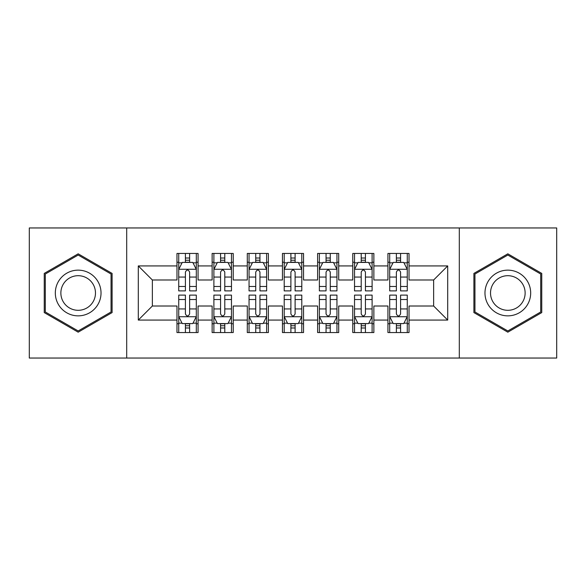 <?xml version="1.0" encoding="UTF-8"?>
<svg xmlns="http://www.w3.org/2000/svg" width="586" height="586" viewBox="0 0 586 586"><rect width="100%" height="100%" fill="white"/><g stroke="black" fill="none" stroke-linecap="round" stroke-linejoin="round"><path stroke-width="0.88" d="M459.307 358.046L556.7 358.046L556.7 227.954L459.307 227.954L459.307 358.046L126.693 358.046L126.693 227.954L29.3 227.954L29.3 358.046L126.693 358.046M459.307 227.954L126.693 227.954M138.296 320.073L138.296 265.927L176.972 265.927L176.972 279.991L152.36 279.991L152.36 306.009L138.296 320.073L176.972 320.073L176.972 332.555L198.068 332.555L198.068 320.073L212.132 320.073L212.132 332.555L233.228 332.555L233.228 320.073L247.292 320.073L247.292 332.555L268.388 332.555L268.388 320.073L282.452 320.073L282.452 332.555L303.548 332.555L303.548 320.073L317.612 320.073L317.612 332.555L338.708 332.555L338.708 320.073L352.772 320.073L352.772 332.555L373.868 332.555L373.868 320.073L387.932 320.073L387.932 332.555L409.028 332.555L409.028 306.009L433.64 306.009L433.64 279.991L409.028 279.991L409.028 265.927L447.704 265.927L447.704 320.073L409.028 320.073M409.028 265.927L409.028 253.445L387.932 253.445L387.932 265.927L373.868 265.927L373.868 253.445L352.772 253.445L352.772 265.927L338.708 265.927L338.708 253.445L317.612 253.445L317.612 265.927L303.548 265.927L303.548 253.445L282.452 253.445L282.452 265.927L268.388 265.927L268.388 253.445L247.292 253.445L247.292 265.927L233.228 265.927L233.228 253.445L212.132 253.445L212.132 265.927L198.068 265.927L198.068 253.445L176.972 253.445L176.972 265.927M373.868 320.073L373.868 306.009L387.932 306.009L387.932 320.073M447.704 265.927L433.64 279.991M338.708 320.073L338.708 306.009L352.772 306.009L352.772 320.073M387.932 265.927L387.932 279.991L373.868 279.991L373.868 265.927M303.548 320.073L303.548 306.009L317.612 306.009L317.612 320.073M352.772 265.927L352.772 279.991L338.708 279.991L338.708 265.927M268.388 320.073L268.388 306.009L282.452 306.009L282.452 320.073M317.612 265.927L317.612 279.991L303.548 279.991L303.548 265.927M233.228 320.073L233.228 306.009L247.292 306.009L247.292 320.073M282.452 265.927L282.452 279.991L268.388 279.991L268.388 265.927M198.068 320.073L198.068 306.009L212.132 306.009L212.132 320.073M247.292 265.927L247.292 279.991L233.228 279.991L233.228 265.927M152.36 306.009L176.972 306.009L176.972 320.073M212.132 265.927L212.132 279.991L198.068 279.991L198.068 265.927M387.932 262.235L389.69 262.235M407.27 262.235L409.028 262.235M352.772 262.235L354.53 262.235M372.11 262.235L373.868 262.235M317.612 262.235L319.37 262.235M336.95 262.235L338.708 262.235M282.452 262.235L284.21 262.235M301.79 262.235L303.548 262.235M247.292 262.235L249.05 262.235M266.63 262.235L268.388 262.235M212.132 262.235L213.89 262.235M231.47 262.235L233.228 262.235M176.972 262.235L178.73 262.235M196.31 262.235L198.068 262.235M176.972 323.765L178.73 323.765M196.31 323.765L198.068 323.765M212.132 323.765L213.89 323.765M231.47 323.765L233.228 323.765M247.292 323.765L249.05 323.765M266.63 323.765L268.388 323.765M282.452 323.765L284.21 323.765M301.79 323.765L303.548 323.765M317.612 323.765L319.37 323.765M336.95 323.765L338.708 323.765M352.772 323.765L354.53 323.765M372.11 323.765L373.868 323.765M387.932 323.765L389.69 323.765M407.27 323.765L409.028 323.765M138.296 265.927L152.36 279.991M433.64 306.009L447.704 320.073M112.102 273.413L78.172 253.819L44.243 273.413L44.243 312.587L78.172 332.181L112.102 312.587L112.102 273.413M473.898 273.413L473.898 312.587L507.828 332.181L541.757 312.587L541.757 273.413L507.828 253.819L473.898 273.413M189.63 258.016L185.41 258.016M196.31 286.481L189.63 286.481L189.63 290.89L196.31 290.89L196.31 269.443L192.794 262.411L182.246 262.411L178.73 269.443L178.73 290.89L185.41 290.89L185.41 286.481L178.73 286.481M178.73 269.443L178.73 253.445M196.31 269.443L196.31 253.445M185.41 262.411L185.41 253.445M189.63 253.445L189.63 262.411M189.63 286.481L189.63 272.08C188.223 269.37 186.817 269.37 185.41 272.08L185.41 286.481M189.63 262.235L185.41 262.235M185.41 327.984L189.63 327.984M178.73 299.519L185.41 299.519L185.41 295.11L178.73 295.11L178.73 316.557L182.246 323.589L192.794 323.589L196.31 316.557L196.31 295.11L189.63 295.11L189.63 299.519L196.31 299.519M196.31 316.557L196.31 332.555M178.73 316.557L178.73 332.555M189.63 323.589L189.63 332.555M185.41 332.555L185.41 323.589M185.41 299.519L185.41 313.92C186.817 316.63 188.223 316.63 189.63 313.92L189.63 299.519M185.41 323.765L189.63 323.765M224.79 258.016L220.57 258.016M231.47 286.481L224.79 286.481L224.79 290.89L231.47 290.89L231.47 269.443L227.954 262.411L217.406 262.411L213.89 269.443L213.89 290.89L220.57 290.89L220.57 286.481L213.89 286.481M213.89 269.443L213.89 253.445M231.47 269.443L231.47 253.445M220.57 262.411L220.57 253.445M224.79 253.445L224.79 262.411M224.79 286.481L224.79 272.08C223.383 269.37 221.977 269.37 220.57 272.08L220.57 286.481M224.79 262.235L220.57 262.235M259.95 258.016L255.73 258.016M266.63 286.481L259.95 286.481L259.95 290.89L266.63 290.89L266.63 269.443L263.114 262.411L252.566 262.411L249.05 269.443L249.05 290.89L255.73 290.89L255.73 286.481L249.05 286.481M249.05 269.443L249.05 253.445M266.63 269.443L266.63 253.445M255.73 262.411L255.73 253.445M259.95 253.445L259.95 262.411M259.95 286.481L259.95 272.08C258.543 269.37 257.137 269.37 255.73 272.08L255.73 286.481M259.95 262.235L255.73 262.235M220.57 327.984L224.79 327.984M213.89 299.519L220.57 299.519L220.57 295.11L213.89 295.11L213.89 316.557L217.406 323.589L227.954 323.589L231.47 316.557L231.47 295.11L224.79 295.11L224.79 299.519L231.47 299.519M231.47 316.557L231.47 332.555M213.89 316.557L213.89 332.555M224.79 323.589L224.79 332.555M220.57 332.555L220.57 323.589M220.57 299.519L220.57 313.92C221.977 316.63 223.383 316.63 224.79 313.92L224.79 299.519M220.57 323.765L224.79 323.765M255.73 327.984L259.95 327.984M249.05 299.519L255.73 299.519L255.73 295.11L249.05 295.11L249.05 316.557L252.566 323.589L263.114 323.589L266.63 316.557L266.63 295.11L259.95 295.11L259.95 299.519L266.63 299.519M266.63 316.557L266.63 332.555M249.05 316.557L249.05 332.555M259.95 323.589L259.95 332.555M255.73 332.555L255.73 323.589M255.73 299.519L255.73 313.92C257.137 316.63 258.543 316.63 259.95 313.92L259.95 299.519M255.73 323.765L259.95 323.765M97.965 281.573A22.854 22.854 0 0 0 66.745 273.208A22.854 22.854 0 0 0 58.38 304.427A22.854 22.854 0 0 0 89.599 312.792A22.854 22.854 0 0 0 97.965 281.573M93.159 284.349A17.302 17.302 0 0 0 69.522 278.013A17.302 17.302 0 0 0 63.185 301.651A17.302 17.302 0 0 0 86.823 307.987A17.302 17.302 0 0 0 93.159 284.349M78.172 330.958L45.298 311.979L45.298 274.021L78.172 255.042L111.047 274.021L111.047 311.979L78.172 330.958M527.62 281.573A22.854 22.854 0 0 0 496.401 273.208A22.854 22.854 0 0 0 488.035 304.427A22.854 22.854 0 0 0 519.255 312.792A22.854 22.854 0 0 0 527.62 281.573M522.815 284.349A17.302 17.302 0 0 0 499.177 278.013A17.302 17.302 0 0 0 492.841 301.651A17.302 17.302 0 0 0 516.478 307.987A17.302 17.302 0 0 0 522.815 284.349M507.828 330.958L474.953 311.979L474.953 274.021L507.828 255.042L540.702 274.021L540.702 311.979L507.828 330.958M295.11 258.016L290.89 258.016M301.79 286.481L295.11 286.481L295.11 290.89L301.79 290.89L301.79 269.443L298.274 262.411L287.726 262.411L284.21 269.443L284.21 290.89L290.89 290.89L290.89 286.481L284.21 286.481M284.21 269.443L284.21 253.445M301.79 269.443L301.79 253.445M290.89 262.411L290.89 253.445M295.11 253.445L295.11 262.411M295.11 286.481L295.11 272.08C293.703 269.37 292.297 269.37 290.89 272.08L290.89 286.481M295.11 262.235L290.89 262.235M330.27 258.016L326.05 258.016M336.95 286.481L330.27 286.481L330.27 290.89L336.95 290.89L336.95 269.443L333.434 262.411L322.886 262.411L319.37 269.443L319.37 290.89L326.05 290.89L326.05 286.481L319.37 286.481M319.37 269.443L319.37 253.445M336.95 269.443L336.95 253.445M326.05 262.411L326.05 253.445M330.27 253.445L330.27 262.411M330.27 286.481L330.27 272.08C328.863 269.37 327.457 269.37 326.05 272.08L326.05 286.481M330.27 262.235L326.05 262.235M290.89 327.984L295.11 327.984M284.21 299.519L290.89 299.519L290.89 295.11L284.21 295.11L284.21 316.557L287.726 323.589L298.274 323.589L301.79 316.557L301.79 295.11L295.11 295.11L295.11 299.519L301.79 299.519M301.79 316.557L301.79 332.555M284.21 316.557L284.21 332.555M295.11 323.589L295.11 332.555M290.89 332.555L290.89 323.589M290.89 299.519L290.89 313.92C292.297 316.63 293.703 316.63 295.11 313.92L295.11 299.519M290.89 323.765L295.11 323.765M326.05 327.984L330.27 327.984M319.37 299.519L326.05 299.519L326.05 295.11L319.37 295.11L319.37 316.557L322.886 323.589L333.434 323.589L336.95 316.557L336.95 295.11L330.27 295.11L330.27 299.519L336.95 299.519M336.95 316.557L336.95 332.555M319.37 316.557L319.37 332.555M330.27 323.589L330.27 332.555M326.05 332.555L326.05 323.589M326.05 299.519L326.05 313.92C327.457 316.63 328.863 316.63 330.27 313.92L330.27 299.519M326.05 323.765L330.27 323.765M365.43 258.016L361.21 258.016M372.11 286.481L365.43 286.481L365.43 290.89L372.11 290.89L372.11 269.443L368.594 262.411L358.046 262.411L354.53 269.443L354.53 290.89L361.21 290.89L361.21 286.481L354.53 286.481M354.53 269.443L354.53 253.445M372.11 269.443L372.11 253.445M361.21 262.411L361.21 253.445M365.43 253.445L365.43 262.411M365.43 286.481L365.43 272.08C364.023 269.37 362.617 269.37 361.21 272.08L361.21 286.481M365.43 262.235L361.21 262.235M361.21 327.984L365.43 327.984M354.53 299.519L361.21 299.519L361.21 295.11L354.53 295.11L354.53 316.557L358.046 323.589L368.594 323.589L372.11 316.557L372.11 295.11L365.43 295.11L365.43 299.519L372.11 299.519M372.11 316.557L372.11 332.555M354.53 316.557L354.53 332.555M365.43 323.589L365.43 332.555M361.21 332.555L361.21 323.589M361.21 299.519L361.21 313.92C362.617 316.63 364.023 316.63 365.43 313.92L365.43 299.519M361.21 323.765L365.43 323.765M400.59 258.016L396.37 258.016M407.27 286.481L400.59 286.481L400.59 290.89L407.27 290.89L407.27 269.443L403.754 262.411L393.206 262.411L389.69 269.443L389.69 290.89L396.37 290.89L396.37 286.481L389.69 286.481M389.69 269.443L389.69 253.445M407.27 269.443L407.27 253.445M396.37 262.411L396.37 253.445M400.59 253.445L400.59 262.411M400.59 286.481L400.59 272.08C399.183 269.37 397.777 269.37 396.37 272.08L396.37 286.481M400.59 262.235L396.37 262.235M396.37 327.984L400.59 327.984M389.69 299.519L396.37 299.519L396.37 295.11L389.69 295.11L389.69 316.557L393.206 323.589L403.754 323.589L407.27 316.557L407.27 295.11L400.59 295.11L400.59 299.519L407.27 299.519M407.27 316.557L407.27 332.555M389.69 316.557L389.69 332.555M400.59 323.589L400.59 332.555M396.37 332.555L396.37 323.589M396.37 299.519L396.37 313.92C397.777 316.63 399.183 316.63 400.59 313.92L400.59 299.519M396.37 323.765L400.59 323.765M196.222 269.267L178.818 269.267M178.73 262.836L182.034 262.836M193.006 262.836L196.31 262.836M185.41 277.061L178.73 277.061M196.31 277.061L189.63 277.061M189.63 260.25L185.41 260.25M178.818 316.733L196.222 316.733M196.31 323.164L193.006 323.164M182.034 323.164L178.73 323.164M189.63 308.939L196.31 308.939M178.73 308.939L185.41 308.939M185.41 325.75L189.63 325.75M231.382 269.267L213.978 269.267M213.89 262.836L217.194 262.836M228.166 262.836L231.47 262.836M220.57 277.061L213.89 277.061M231.47 277.061L224.79 277.061M224.79 260.25L220.57 260.25M266.542 269.267L249.138 269.267M249.05 262.836L252.354 262.836M263.326 262.836L266.63 262.836M255.73 277.061L249.05 277.061M266.63 277.061L259.95 277.061M259.95 260.25L255.73 260.25M213.978 316.733L231.382 316.733M231.47 323.164L228.166 323.164M217.194 323.164L213.89 323.164M224.79 308.939L231.47 308.939M213.89 308.939L220.57 308.939M220.57 325.75L224.79 325.75M249.138 316.733L266.542 316.733M266.63 323.164L263.326 323.164M252.354 323.164L249.05 323.164M259.95 308.939L266.63 308.939M249.05 308.939L255.73 308.939M255.73 325.75L259.95 325.75M301.702 269.267L284.298 269.267M284.21 262.836L287.514 262.836M298.486 262.836L301.79 262.836M290.89 277.061L284.21 277.061M301.79 277.061L295.11 277.061M295.11 260.25L290.89 260.25M336.862 269.267L319.458 269.267M319.37 262.836L322.674 262.836M333.646 262.836L336.95 262.836M326.05 277.061L319.37 277.061M336.95 277.061L330.27 277.061M330.27 260.25L326.05 260.25M284.298 316.733L301.702 316.733M301.79 323.164L298.486 323.164M287.514 323.164L284.21 323.164M295.11 308.939L301.79 308.939M284.21 308.939L290.89 308.939M290.89 325.75L295.11 325.75M319.458 316.733L336.862 316.733M336.95 323.164L333.646 323.164M322.674 323.164L319.37 323.164M330.27 308.939L336.95 308.939M319.37 308.939L326.05 308.939M326.05 325.75L330.27 325.75M372.022 269.267L354.618 269.267M354.53 262.836L357.834 262.836M368.806 262.836L372.11 262.836M361.21 277.061L354.53 277.061M372.11 277.061L365.43 277.061M365.43 260.25L361.21 260.25M354.618 316.733L372.022 316.733M372.11 323.164L368.806 323.164M357.834 323.164L354.53 323.164M365.43 308.939L372.11 308.939M354.53 308.939L361.21 308.939M361.21 325.75L365.43 325.75M407.182 269.267L389.778 269.267M389.69 262.836L392.994 262.836M403.966 262.836L407.27 262.836M396.37 277.061L389.69 277.061M407.27 277.061L400.59 277.061M400.59 260.25L396.37 260.25M389.778 316.733L407.182 316.733M407.27 323.164L403.966 323.164M392.994 323.164L389.69 323.164M400.59 308.939L407.27 308.939M389.69 308.939L396.37 308.939M396.37 325.75L400.59 325.75"/></g></svg>
